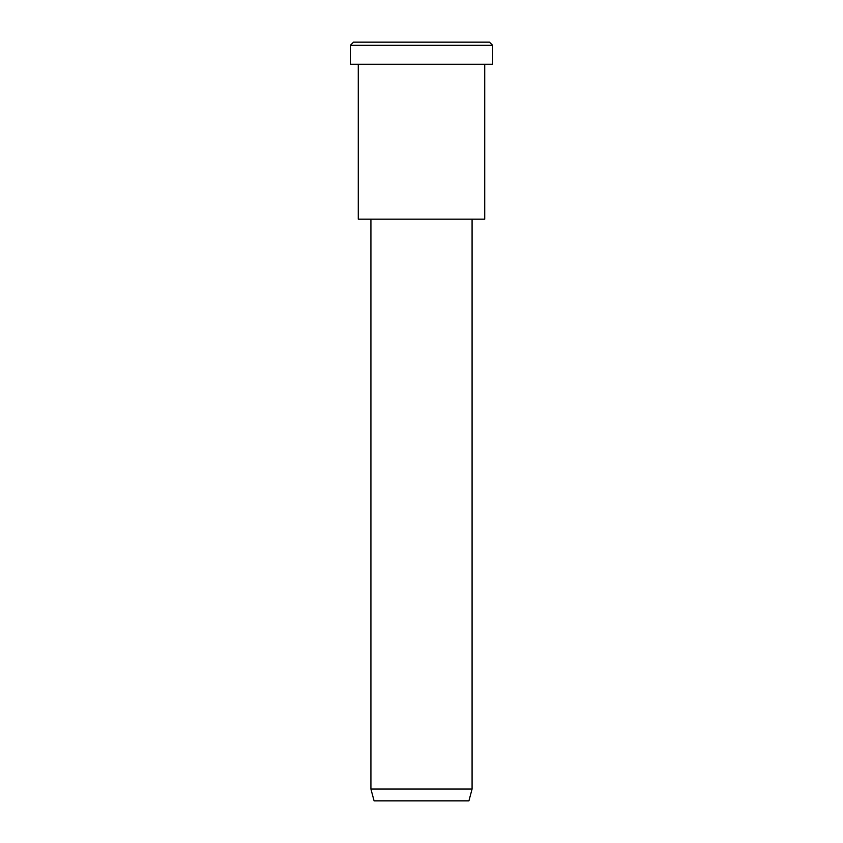 <?xml version="1.0" encoding="UTF-8"?>
<svg xmlns="http://www.w3.org/2000/svg" width="843" height="843" viewBox="0 0 843 843"><rect width="100%" height="100%" fill="white"/><g stroke="black" fill="none" stroke-linecap="round" stroke-linejoin="round"><path stroke-width="0.63" stroke-dasharray="4.21 3.16" d="M489.467 42.15L387.517 42.15M492.628 45.311L350.372 45.311L492.628 45.311M468.919 800.85L397.791 800.85M472.08 789.048L370.92 789.048L472.08 789.048M472.08 219.18L370.92 219.18L472.08 219.18M389.887 219.18L484.725 219.18M484.725 64.279L358.275 64.279L484.725 64.279M385.936 64.279L492.628 64.279"/><path stroke-width="1.26" d="M492.628 64.279L350.372 64.279L492.628 64.279L492.628 45.311L489.467 42.15L353.533 42.15L489.467 42.15L492.628 45.311L350.372 45.311L492.628 45.311L350.372 45.311L492.628 45.311L492.628 64.279L385.936 64.279M472.08 789.048L468.919 800.85L374.081 800.85L468.919 800.85L472.08 789.048L370.92 789.048L472.08 789.048L370.92 789.048L472.08 789.048L472.08 219.18L370.92 219.18L472.08 219.18L472.08 789.048M468.919 800.85L397.791 800.85M484.725 219.18L358.275 219.18L484.725 219.18L484.725 64.279L484.725 219.18L389.887 219.18M387.517 42.15L489.467 42.15M353.533 42.15L350.372 45.311L350.372 64.279M374.081 800.85L370.92 789.048L370.92 219.18M358.275 64.279L358.275 219.18"/></g></svg>
